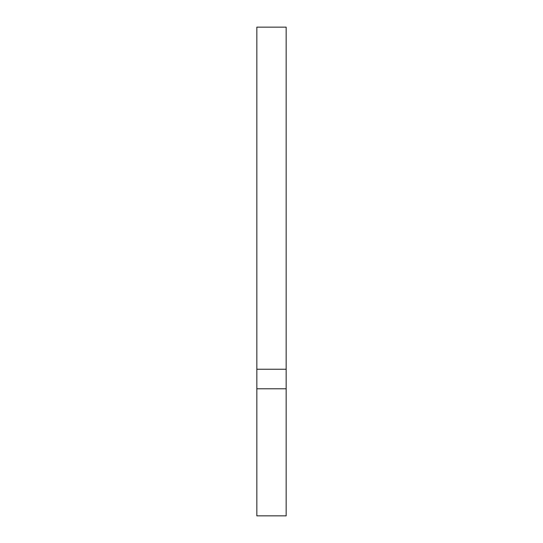 <?xml version="1.0" encoding="UTF-8"?>
<svg xmlns="http://www.w3.org/2000/svg" width="543" height="543" viewBox="0 0 543 543"><rect width="100%" height="100%" fill="white"/><g stroke="black" fill="none" stroke-linecap="round" stroke-linejoin="round"><path stroke-width="0.81" d="M286.161 388.788L286.161 369.24L256.839 369.24L256.839 515.85L286.161 515.85L286.161 388.788L256.839 388.788M256.839 369.24L256.839 27.15L286.161 27.15L286.161 369.24"/></g></svg>

